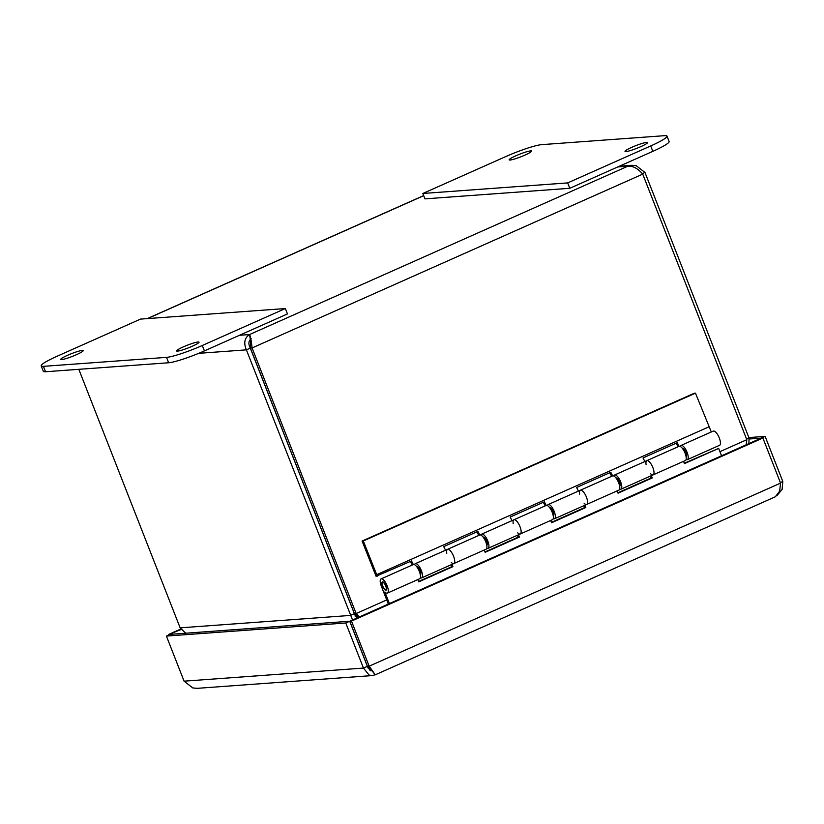 <?xml version="1.0" encoding="UTF-8"?>
<svg xmlns="http://www.w3.org/2000/svg" width="824" height="824" viewBox="0 0 824 824"><rect width="100%" height="100%" fill="white"/><g stroke="black" fill="none" stroke-linecap="round" stroke-linejoin="round"><path stroke-width="1.24" d="M181.259 629.464L168.642 634.439L168.858 634.985M180.889 628.99L168.642 634.439M776.764 495.863L782.12 489.394L782.8 481.474L765.125 436.38L748.861 437.575M761.221 438.141L749.191 439.007M780.349 482.565L782.8 481.474M761.211 438.131L765.125 436.38M375.229 674.825L370.409 668.758L367.442 666.317L349.767 621.224L761.18 438.141L762.89 438.018L780.565 483.111L779.638 491.207L775.281 496.81L375.229 674.835M375.208 674.743L369.152 666.183L351.477 621.1L762.89 438.018M367.442 666.317L369.152 666.183L780.565 483.111M349.767 621.224L351.477 621.1M372.324 675.567L197.235 688.339L192.806 687.937L184.082 681.17L166.407 636.077L345.781 622.985L363.456 668.079L369.09 675.072L372.314 675.556L375.167 674.763M166.407 636.077L170.331 634.336L349.706 621.245L345.781 622.985M372.53 670.901L370.244 670.674L367.37 666.338L349.706 621.245M367.37 666.338L363.456 668.079L184.082 681.17M192.311 346.224A12.051 1.432 158.6 0 1 176.604 350.952A12.051 1.432 158.6 0 1 187.305 345.225A12.051 1.432 158.6 0 1 199.037 342.156A12.051 1.432 158.6 0 1 192.311 346.224M76.457 354.681A12.051 1.432 158.6 0 1 60.749 359.398A12.051 1.432 158.6 0 1 71.451 353.671A12.051 1.432 158.6 0 1 83.193 350.602A12.051 1.432 158.6 0 1 76.457 354.681M57.484 356.061L140.523 319.104L285.341 308.547L287.452 313.934L204.414 350.89A29.159 3.451 -21.4 0 1 168.642 362.766L45.547 371.748A29.159 3.451 -21.4 0 1 43.311 371.294L41.2 365.908A29.159 3.451 158.6 0 1 57.484 356.061M285.341 308.547L202.302 345.493A29.159 3.451 158.6 0 1 166.53 357.369L43.435 366.35A29.159 3.451 158.6 0 1 41.2 365.908M515.886 155.787A12.051 1.432 158.6 0 1 531.604 151.07A12.051 1.432 158.6 0 1 520.902 156.787A12.051 1.432 158.6 0 1 509.16 159.856A12.051 1.432 158.6 0 1 515.886 155.787M631.74 147.342A12.051 1.432 158.6 0 1 647.458 142.614A12.051 1.432 158.6 0 1 636.756 148.341A12.051 1.432 158.6 0 1 625.014 151.41A12.051 1.432 158.6 0 1 631.74 147.342M569.786 188.294L652.824 151.348A29.159 3.451 -21.4 0 0 669.109 141.501L666.997 136.104A29.159 3.451 158.6 0 1 650.713 145.951L567.674 182.907L569.786 188.294L424.968 198.862L422.856 193.475L505.895 156.519A29.159 3.451 158.6 0 1 541.667 144.643L664.762 135.661A29.159 3.451 158.6 0 1 666.997 136.104M567.674 182.907L422.856 193.475M446.793 553.234A7.777 2.75 66 0 1 447.514 549.351A7.777 2.75 66 0 1 453.19 555.335A7.777 2.75 66 0 1 453.839 563.554A7.777 2.75 66 0 1 451.284 562.421M452.036 564.358L452.932 566.644L451.727 566.727L450.975 564.831M387.404 593.115L419.622 578.778A7.777 2.75 -114 0 0 418.983 570.558A7.777 2.75 -114 0 0 413.308 564.574L381.079 578.911A7.777 2.75 66 0 1 386.765 584.896A7.777 2.75 66 0 1 387.404 593.115A7.777 2.75 66 0 1 384.849 591.982L389.402 603.59M452.932 566.644L418.726 581.868L417.83 579.581M418.571 581.486L451.727 566.727M513.218 523.673A7.777 2.75 66 0 1 513.949 519.789A7.777 2.75 66 0 1 519.625 525.774A7.777 2.75 66 0 1 520.274 533.993A7.777 2.75 66 0 1 517.709 532.86M518.471 534.797L519.367 537.083L518.152 537.166L517.41 535.27M486.057 549.217A7.777 2.75 -114 0 0 485.408 540.997A7.777 2.75 -114 0 0 479.733 535.013L447.514 549.351A7.777 2.75 -114 0 1 453.19 555.335A7.777 2.75 -114 0 1 453.839 563.554L486.057 549.217M519.367 537.083L485.151 552.307L484.255 550.02M485.006 551.926L518.152 537.166M579.653 494.112A7.777 2.75 66 0 1 580.374 490.228A7.777 2.75 66 0 1 586.06 496.213A7.777 2.75 66 0 1 586.698 504.432A7.777 2.75 66 0 1 584.144 503.299M584.906 505.236L585.802 507.522L584.587 507.605L583.845 505.709M552.492 519.656A7.777 2.75 -114 0 0 551.843 511.436A7.777 2.75 -114 0 0 546.168 505.452L513.949 519.789A7.777 2.75 -114 0 1 519.625 525.774A7.777 2.75 -114 0 1 520.274 533.993L552.492 519.656M585.802 507.522L551.586 522.746L550.689 520.459M551.431 522.354L584.587 507.605M646.088 464.551A7.777 2.75 66 0 1 646.809 460.668A7.777 2.75 66 0 1 652.484 466.652A7.777 2.75 66 0 1 653.133 474.871A7.777 2.75 66 0 1 650.579 473.738M651.331 475.675L652.227 477.961L651.022 478.044L650.27 476.148M618.917 490.095A7.777 2.75 -114 0 0 618.278 481.875A7.777 2.75 -114 0 0 612.592 475.891L580.374 490.228A7.777 2.75 -114 0 1 586.06 496.213A7.777 2.75 -114 0 1 586.698 504.432L618.917 490.095M652.227 477.961L618.021 493.185L617.125 490.898M617.866 492.793L651.022 478.044M684.301 463.232L718.662 448.4L684.445 463.624L683.549 461.337M388.341 604.064L381.347 586.225A7.777 2.75 66 0 1 381.079 578.911M685.352 460.534A7.777 2.75 -114 0 0 684.703 452.314A7.777 2.75 -114 0 0 679.028 446.33L646.809 460.668A7.777 2.75 -114 0 1 652.484 466.652A7.777 2.75 -114 0 1 653.133 474.871L685.352 460.534M721.556 455.785L718.662 448.4M385.931 585.895A4.522 1.607 66 0 1 386.085 590.149A4.522 1.607 66 0 1 382.779 586.667A4.522 1.607 66 0 1 382.408 581.878A4.522 1.607 66 0 1 385.931 585.895M382.975 582.424A3.883 1.38 66 0 1 385.673 585.854A3.883 1.38 66 0 1 385.828 589.572A3.883 1.38 66 0 1 382.985 586.575A3.883 1.38 66 0 1 382.666 582.465A3.883 1.38 66 0 1 382.975 582.424M377.289 576.172L363.312 540.966L362.097 541.049L376.074 576.264L411.495 560.948L413.36 564.553M412.34 565.006L410.476 561.401M414.554 564.708A7.777 2.75 66 0 1 415.296 563.688A7.777 2.75 66 0 1 420.971 569.672A7.777 2.75 66 0 1 421.62 577.892A7.777 2.75 66 0 1 420.364 577.758M420.353 574.894A4.522 1.607 -114 0 0 420.147 570.671A4.522 1.607 -114 0 0 416.676 566.634M445.578 550.216L443.714 546.611L477.93 531.387L479.795 534.992M478.765 535.446L476.911 531.841M480.989 535.147A7.777 2.75 66 0 1 481.731 534.127A7.777 2.75 66 0 1 487.406 540.111A7.777 2.75 66 0 1 488.045 548.331A7.777 2.75 66 0 1 486.799 548.197M486.778 545.334A4.522 1.607 -114 0 0 486.572 541.111A4.522 1.607 -114 0 0 483.101 537.073M512.013 520.655L510.149 517.05L544.365 501.826L546.219 505.431M545.2 505.885L543.346 502.279M547.424 505.586A7.777 2.75 66 0 1 548.156 504.566A7.777 2.75 66 0 1 553.841 510.55A7.777 2.75 66 0 1 554.48 518.77A7.777 2.75 66 0 1 553.223 518.636M553.213 515.773A4.522 1.607 -114 0 0 553.007 511.549A4.522 1.607 -114 0 0 549.536 507.512M578.438 491.094L576.584 487.489L610.79 472.265L612.654 475.87M611.635 476.324L609.77 472.719M613.849 476.025A7.777 2.75 66 0 1 614.591 475.005A7.777 2.75 66 0 1 620.266 480.989A7.777 2.75 66 0 1 620.915 489.209A7.777 2.75 66 0 1 619.658 489.075M619.648 486.212A4.522 1.607 -114 0 0 619.442 481.988A4.522 1.607 -114 0 0 615.971 477.951M678.059 446.762L676.205 443.158M644.873 461.533L643.008 457.928L677.225 442.704L679.089 446.309M711.308 431.972L695.466 393.151L694.261 393.244L362.097 541.049M376.547 574.75L708.712 426.935M680.284 446.464A7.777 2.75 66 0 1 681.026 445.444A7.777 2.75 66 0 1 686.701 451.428A7.777 2.75 66 0 1 687.34 459.648A7.777 2.75 66 0 1 686.093 459.514M686.073 456.651A4.522 1.607 -114 0 0 685.867 452.428A4.522 1.607 -114 0 0 682.396 448.39M687.34 459.648L719.558 445.31A7.777 2.75 -114 0 0 718.919 437.091A7.777 2.75 -114 0 0 713.244 431.107L681.026 445.444M363.312 540.966L695.466 393.151M251.196 338.788C248.477 340.817 248.178 343.917 250.3 348.109L246.386 349.85L352.538 619.988M185.709 633.213L180.137 627.847L78.816 369.317M180.137 627.847L350.457 615.425L354.382 613.674L356.926 618.041M748.882 443.621L749.047 438.049L644.976 172.484L636.252 165.706L631.823 165.315L627.826 166.211C632.832 165.758 637.797 168.395 642.73 174.122L746.812 439.697L746.204 444.816M746.596 439.141L749.047 438.049M359.377 616.949L356.153 613.53L252.082 347.955C251.268 340.405 250.414 335.934 249.528 334.554C244.532 337.881 243.482 342.98 246.386 349.85L198.708 353.331M239.475 335.286L249.528 334.554L250.795 342.114L250.372 348.078L354.444 613.653L356.153 613.53L386.724 599.934M354.444 613.653L359.182 617.032M250.3 348.109L354.382 613.674M250.372 348.078L252.082 347.955L642.73 174.122M642.318 173.658L644.976 172.484M370.378 670.726L372.263 670.592M43.435 366.35L45.547 371.748M166.53 357.369L168.642 362.766M202.302 345.493L204.414 350.89M650.713 145.951L652.824 151.348M358.316 616.29L355.268 616.506M719.939 451.655L746.812 439.697M249.528 334.554L627.826 166.211L617.773 166.942M423.721 195.679L147.486 318.6M367.731 667.79L369.152 667.687M683.354 448.658L682.787 448.915M616.919 478.219L616.352 478.476M550.494 507.78L549.927 508.037M484.059 537.341L483.492 537.598M417.624 566.902L417.068 567.159M383.418 582.135L382.666 582.465M686.516 455.765L685.949 456.012M620.081 485.326L619.514 485.573M553.646 514.887L553.089 515.134M487.221 544.448L486.654 544.695M420.786 574.009L420.219 574.266M386.58 589.232L385.828 589.572M620.915 489.209L653.133 474.871M614.591 475.005L646.809 460.668M554.48 518.77L586.698 504.432M548.156 504.566L580.374 490.228M488.045 548.331L520.274 533.993M481.731 534.127L513.949 519.789M421.62 577.892L453.839 563.554M415.296 563.688L447.514 549.351M357.595 615.724L354.948 615.919M631.823 165.305L619.421 166.211M423.691 195.587L147.208 318.62"/></g></svg>
